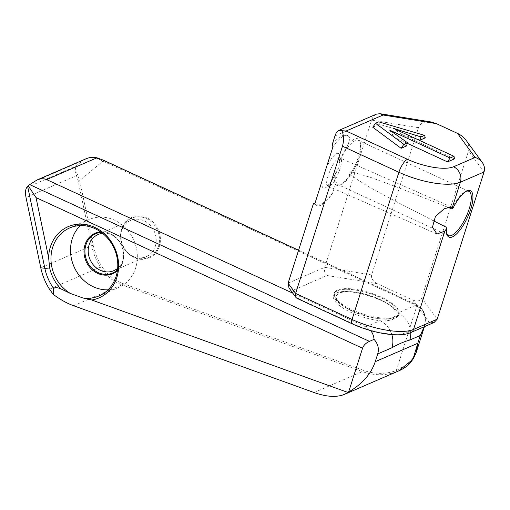 <?xml version="1.0" encoding="UTF-8"?>
<svg xmlns="http://www.w3.org/2000/svg" width="510" height="510" viewBox="0 0 510 510"><rect width="100%" height="100%" fill="white"/><g stroke="black" fill="none" stroke-linecap="round" stroke-linejoin="round"><path stroke-width="0.38" stroke-dasharray="2.55 1.91" d="M108.05 289.827A37.026 32.691 -113.4 0 0 118.626 287.455A37.026 32.691 -113.4 0 0 136.125 266.328A37.026 32.691 -113.4 0 0 125.269 227.702A37.026 32.691 -113.4 0 0 89.224 219.491A37.026 32.691 -113.4 0 0 80.248 225.573M398.743 370.891L396.187 371.905A1.192 0.561 70.1 0 0 396.283 370.566L409.632 363.018L416.23 352.397M117.389 270.746A22.096 19.508 -113.4 0 0 122.84 262.197A22.096 19.508 -113.4 0 0 100.553 231.833M117.51 269.847A21.395 18.889 -113.4 0 0 122.54 261.789A21.395 18.889 -113.4 0 0 123.063 259.807A21.395 18.889 -113.4 0 0 112.41 235.186A21.395 18.889 -113.4 0 0 101.292 232.362M77.628 174.879A1.192 0.561 -24.5 0 0 76.449 175.682C74.734 171.462 74.524 168.332 75.811 166.292C75.053 167.975 75.652 170.837 77.628 174.879L79.688 180.54L78.126 180.922L76.449 175.682L26.023 197.491M159.375 246.387A22.096 19.508 66.6 0 1 125.536 250.518A22.096 19.508 66.6 0 1 136.489 216.087A22.096 19.508 66.6 0 1 159.375 246.387M298.573 250.295L416.759 304.821A1.192 0.402 -65.2 0 1 416.919 304.814L422.516 309.538L425.429 318.163L425.372 321.784L424.403 326.661C426.851 316.678 424.358 309.685 416.931 305.675L96.632 158.227C91.921 156.921 87.197 157.762 82.467 160.746L85.916 158.833M424.231 326.738C426.793 316.238 424.301 308.933 416.759 304.821L397.876 312.993C400.675 317.354 390.15 321.944 380.007 320.72L365.81 326.865L370.674 330.608M410.728 332.577A20.904 18.456 66.6 0 0 397.876 312.993A33.947 11.188 17.7 0 0 357.076 292.523A33.947 11.188 17.7 0 0 335.523 301.844A33.947 11.188 17.7 0 0 380.007 320.72A20.904 18.456 66.6 0 1 391.839 334.573M365.81 326.865L292.816 293.186M102.542 233.325A19.705 17.404 66.6 0 1 113.52 235.856A19.705 17.404 66.6 0 1 123.331 258.538A19.705 17.404 66.6 0 1 122.853 260.361A19.705 17.404 66.6 0 1 117.663 268.273M103.281 160.197A1.192 0.402 -65.2 0 1 103.205 160.937L79.688 180.54L93.298 245.374A56.138 49.566 -113.4 0 0 101.853 266.36A40.609 35.853 -113.4 0 0 122.738 283.477L363.184 370.266A58.522 51.676 -113.4 0 0 396.283 370.566L416.931 305.675A1.192 0.402 -65.2 0 0 416.919 304.814L298.592 250.225M158.476 246.241A21.395 18.889 66.6 0 1 131.988 255.95A21.395 18.889 66.6 0 1 121.329 231.323A21.395 18.889 66.6 0 1 145.363 218.146A21.395 18.889 66.6 0 1 158.476 246.241M379.204 318.795C383.953 319.279 387.906 319.12 391.062 318.316C395.97 316.742 397.315 314.154 395.091 310.552C389.653 300.639 356.815 288.099 340.023 292.778C335.561 294.799 334.981 297.757 338.296 301.659C346.539 310.131 360.175 315.843 379.204 318.795M155.276 246.336A19.705 17.404 -113.4 0 0 150.125 225.203A19.705 17.404 -113.4 0 0 130.585 220.467A19.705 17.404 -113.4 0 0 121.061 232.598A19.705 17.404 -113.4 0 0 130.872 255.274A19.705 17.404 -113.4 0 0 146.236 256.645A19.705 17.404 -113.4 0 0 155.276 246.336M96.766 157.89L96.632 158.227M352.053 309.755A33.902 11.175 17.7 0 0 394.963 317.099L394.963 317.099A33.902 11.175 17.7 0 0 370.056 292.785A33.902 11.175 17.7 0 0 335.669 298.229L335.669 298.229A33.902 11.175 17.7 0 0 352.053 309.755M434.137 322.454L429.305 322.671L412.775 300.058L377.145 283.624L327.089 275.515L292.574 290.445L298.592 298.675L297.056 298.388M288.979 287.94L292.574 290.445M376.45 114.138C374.2 115.171 372.587 117.16 371.605 120.111L324.755 267.323C323.965 270.753 324.742 273.481 327.089 275.515M430.956 121.954C424.473 121.176 420.317 123.088 418.474 127.704L371.631 274.916C371.025 278.371 372.867 281.278 377.145 283.624M412.775 300.058C417.263 301.754 420.24 301.078 421.713 298.025L468.562 150.813C469.512 147.486 468.684 143.973 466.07 140.269M313.51 203.35L315.365 204.854C319.744 206.308 325.482 202.413 332.584 193.169L335.401 184.32C334.433 182.44 334.337 179.239 335.108 174.726A18.87 5.431 -66.3 0 1 326.094 187.393A18.87 5.431 -66.3 0 1 322.237 180.438M326.088 168.332A18.87 5.431 -66.3 0 1 335.899 154.039A18.87 5.431 -66.3 0 1 339.928 159.305L348.088 144.54A25.557 8.543 -65.2 0 1 360.034 141.621A25.557 8.543 -65.2 0 1 355.03 165.635A25.557 8.543 -65.2 0 1 340.011 185.022A25.557 8.543 -65.2 0 1 335.401 184.32M348.088 144.54L350.026 138.465L347.265 135.373C343.491 134.009 338.525 136.929 332.354 144.126M407.337 143.367L394.338 137.375L406.502 145.975M372.765 127.232L379.427 124.351L425.283 137.853M417.097 139.281L401.625 134.461L454.518 158.865M447.627 207.194L395.798 186.609L370.668 177.423L351.046 171.602L348.496 173.821L366.83 185.691L387.53 197.077L433.175 220.664M350.026 138.465A38.218 10.997 113.7 0 0 347.724 135.577A38.218 10.997 113.7 0 0 332.903 146.931M339.093 163.378C339.405 166.209 338.583 168.855 336.619 171.315A24.365 8.147 114.8 0 0 338.085 184.652A24.365 8.147 114.8 0 0 341.375 184.422A24.365 8.147 114.8 0 0 355.687 165.935A24.365 8.147 114.8 0 0 360.462 143.049A24.365 8.147 114.8 0 0 358.498 140.403A24.365 8.147 114.8 0 0 341.432 157.979A24.365 8.147 114.8 0 0 339.093 163.378L339.928 159.305M335.108 174.726L336.619 171.315M314.963 203.286A38.218 10.997 113.7 0 0 317.029 205.581A38.218 10.997 113.7 0 0 332.584 193.169M389.748 130.177L394.338 137.375M379.427 124.351L378.758 121.858M401.625 134.461L393.439 128.367M451.822 208.909A24.365 8.147 -65.2 0 1 465.604 191.556A24.365 8.147 -65.2 0 1 466.261 191.307M446.754 233.599A24.365 8.147 -65.2 0 1 446.518 232.93A24.365 8.147 -65.2 0 1 446.186 227.199M73.593 305.739L121.973 284.809A41.801 36.911 66.6 0 1 100.47 267.189A57.33 50.617 66.6 0 1 91.73 245.756L40.781 267.801M49.521 289.234L101.853 266.36M314.039 392.528L362.412 371.599L121.973 284.809A1.192 0.433 109.8 0 0 122.738 283.477M396.187 371.905A59.721 52.728 66.6 0 1 362.412 371.599A1.192 0.433 109.8 0 0 363.184 370.266M26.737 187.521L75.811 166.292L82.467 160.746L33.641 181.872M93.298 245.374L91.73 245.756L78.126 180.922M351.683 310.565A34.221 11.277 -162.3 0 1 348.438 289.298A34.221 11.277 -162.3 0 1 399.158 312.694A34.221 11.277 -162.3 0 1 351.683 310.565M298.592 298.675L352.907 323.735A41.801 13.783 17.7 0 0 406.7 332.45L429.305 322.671M352.117 323.786A5.973 1.995 114.8 0 0 352.907 323.735M406.7 332.45A5.973 5.272 -113.4 0 0 410.779 332.558M288.105 283.177L324.755 267.323L371.631 274.916M421.713 298.025L437.191 319.196M418.474 127.704L371.605 120.111L334.955 135.966M484.041 171.985L468.562 150.813M330.161 185.621C335.739 182.421 343.823 162.314 340.935 158.744L340.259 158.1C335.421 154.983 322.384 184.716 327.975 186.099L330.161 185.621M89.224 219.491L69.672 227.951M118.626 287.455L99.074 295.915M113.52 235.856L112.41 235.186M123.331 258.538L123.063 259.807M395.091 310.552C389.398 299.625 348.566 287.965 340.023 292.778M130.585 220.467L98.162 234.492M146.236 256.645L113.813 270.67M84.781 159.381L92.029 157.329M130.872 255.274L131.988 255.95M121.061 232.598L121.329 231.323M391.062 318.316A51.357 51.357 0 0 0 394.963 317.099C399.955 314.428 400.331 311.272 396.104 307.632C390.38 300.983 372.134 292.638 356.331 290.184C349.56 289.113 344.148 289.011 340.1 289.871L336.759 291.025L335 292.428C333.986 292.612 334.095 296.775 335.669 298.229A51.357 51.357 0 0 0 338.296 301.659M451.382 206.958L340.246 158.113M437 234.033L327.968 186.118M347.724 135.577L347.265 135.373M339.36 161.536L339.411 157.361L340.259 158.1M335.554 173.406C333.33 178.226 331.098 181.872 328.848 184.34L326.923 185.978L327.975 186.099M317.029 205.581L315.365 204.854M360.462 143.049L360.034 141.621M341.375 184.422L340.011 185.022M446.518 232.93L446.945 234.358M465.604 191.556L466.969 190.957M468.894 191.333L358.498 140.403M448.475 235.582L338.085 184.652"/><path stroke-width="0.76" d="M70.431 293.479L82.888 297.974L91.794 300.001A38.817 34.272 -113.4 0 0 118.256 260.164A38.817 34.272 -113.4 0 0 81.657 224.151A38.817 34.272 -113.4 0 0 48.59 257.493L36.019 197.587L28.158 185.685L26.737 187.521C25.379 189.592 25.143 192.914 26.023 197.491L40.781 267.801A57.33 50.617 -113.4 0 0 49.521 289.234L53.187 294.315L53.716 288.583C54.646 287.257 57.012 287.34 60.805 288.826L70.431 293.479A37.026 32.691 66.6 0 1 50.962 259.093A37.026 32.691 66.6 0 1 69.672 227.951A37.026 32.691 66.6 0 1 114.374 248.95A37.026 32.691 66.6 0 1 99.074 295.915A37.026 32.691 66.6 0 1 82.888 297.974M424.231 326.738L420.17 335.554L412.947 359.289L398.743 370.891C403.589 368.749 407.394 366.11 410.167 362.98L413.482 358.524L416.256 352.333L417.703 343.313L375.245 361.679C371.178 373.875 362.304 383.985 348.63 392.005A59.721 52.728 66.6 0 1 347.903 392.445L344.486 394.364C336.708 397.551 326.559 396.939 314.039 392.528L73.593 305.739C66.74 303.227 59.938 299.421 53.187 294.315M347.903 392.445L91.794 300.001M80.248 225.573A37.026 32.691 -113.4 0 0 89.989 285.02A37.026 32.691 -113.4 0 0 108.05 289.827M60.805 288.826C55.201 282.935 51.484 275.974 49.668 267.941L48.59 257.493M36.019 197.587L362.553 348.234L348.63 392.005M100.553 231.833A22.096 19.508 -113.4 0 0 86.024 261.216A22.096 19.508 -113.4 0 0 117.389 270.746M375.245 361.679L377.712 353.921L391.909 347.782C398.195 344.18 404.149 341.604 409.779 340.049L420.17 335.554L423.797 328.504M362.553 348.234C363.56 345.302 365.868 343.007 369.476 341.368L29.688 184.607L28.158 185.685M370.674 330.608C372.6 332.985 373.728 335.899 374.066 339.348C378.018 343.887 379.236 348.744 377.712 353.921M374.066 339.348L369.476 341.368M101.292 232.362A21.395 18.889 -113.4 0 0 86.891 260.839A21.395 18.889 -113.4 0 0 117.51 269.847M292.816 293.186L46.595 179.59L96.887 157.832C93.438 156.889 89.779 157.22 85.916 158.833L36.95 180.017L29.688 184.607M391.839 334.573A20.904 18.456 66.6 0 1 391.909 347.782M410.728 332.577A20.904 18.456 66.6 0 1 409.779 340.049M36.95 180.017C40.564 178.506 43.784 178.366 46.595 179.59M117.663 268.273A19.705 17.404 66.6 0 1 113.813 270.67A19.705 17.404 66.6 0 1 90.015 259.488A19.705 17.404 66.6 0 1 98.162 234.492A19.705 17.404 66.6 0 1 102.542 233.325M92.029 157.329L96.868 157.762L103.033 160.083A1.192 0.402 -65.2 0 1 103.186 160.07A1.192 0.402 -65.2 0 1 103.281 160.197M298.592 250.225L103.186 160.07L96.766 157.89M352.117 323.786C372.625 333.291 399.292 337.875 410.779 332.558A5.973 5.272 -113.4 0 0 413.521 329.434A47.774 15.746 -162.3 0 1 352.047 319.477A5.973 1.995 114.8 0 0 352.117 323.786L297.056 298.388L295.959 297.489L295.609 293.441L342.459 146.23L398.897 172.265A47.774 15.746 17.7 0 0 460.364 182.223L484.041 171.985C485.004 168.676 484.423 165.501 482.288 162.46L466.07 140.269C463.89 137.349 461.04 135.054 457.521 133.397L436.35 123.63L430.956 121.954L379.995 113.698L376.45 114.138L338.901 130.381L342.006 130.726C343.823 135.615 343.969 140.785 342.459 146.23M457.521 133.397L475.103 157.443L453.562 166.764A35.834 11.813 -162.3 0 1 407.458 159.298A11.947 3.991 114.8 0 0 398.897 172.265L352.047 319.477L295.609 293.441L288.105 283.177L288.979 287.94L295.959 297.489M484.041 171.985L437.191 319.196L434.137 322.454L410.779 332.558M444.816 231.081L437 234.033L432.448 227.288L435.374 216.552L444.191 208.762L451.382 206.958L452.727 208.711A25.557 8.543 114.8 0 1 466.969 190.957A25.557 8.543 114.8 0 1 467.466 217.509A25.557 8.543 114.8 0 1 446.945 234.358A25.557 8.543 114.8 0 1 446.562 228.703L444.816 231.081L413.521 329.434L437.191 319.196M288.105 283.177L313.51 203.35L314.963 203.286L332.903 146.931L332.354 144.126L334.955 135.966C335.924 133.021 337.237 131.159 338.901 130.381M342.006 130.726L346.131 131L383.112 115.005L379.995 113.698M420.954 136.941L424.613 135.36L425.283 137.853L419.928 140.167L420.954 136.941L393.439 128.367L453.996 156.309L454.518 158.865L447.5 161.899L407.337 143.367M406.502 145.975L401.128 148.302L372.765 127.232L375.5 123.267L403.869 144.336L407.528 142.749L406.502 145.975M419.928 140.167L417.097 139.281M475.103 157.443C478.106 158.4 480.503 160.076 482.288 162.46M447.627 207.194L451.822 208.909L452.727 208.711M433.175 220.664L446.186 227.199L446.562 228.703M447.5 161.899L450.069 158.004L389.748 130.177L407.528 142.749M401.128 148.302L403.869 144.336M424.613 135.36L378.758 121.858L375.5 123.267M450.069 158.004L453.996 156.309M466.261 191.307A24.365 8.147 -65.2 0 1 468.894 191.333A24.365 8.147 -65.2 0 1 466.083 216.865A24.365 8.147 -65.2 0 1 448.475 235.582A24.365 8.147 -65.2 0 1 446.754 233.599M40.781 267.801L44.835 268.266A11.947 1.262 -11.9 0 0 49.668 267.941M27.636 186.316L44.835 268.266A48.291 42.636 -113.4 0 0 53.716 288.583M103.033 160.083L298.573 250.295M452.262 207.685L460.364 182.223A11.947 10.544 66.6 0 0 453.562 166.764M383.112 115.005L436.35 123.63M407.458 159.298L346.131 131M398.743 370.891L344.486 394.364M424.199 327.363L416.256 352.333"/></g></svg>
